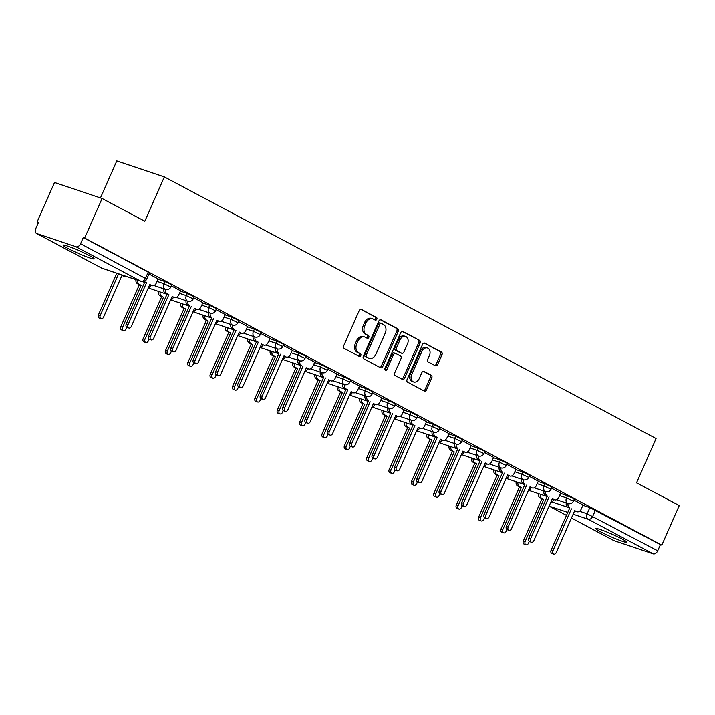 <?xml version="1.0" encoding="UTF-8"?>
<svg xmlns="http://www.w3.org/2000/svg" width="715" height="715" viewBox="0 0 715 715"><rect width="100%" height="100%" fill="white"/><g stroke="black" fill="none" stroke-linecap="round" stroke-linejoin="round"><path stroke-width="1.07" d="M376.787 319.301A1.493 1.108 108.6 0 0 376.403 317.415L361.45 309.461A2.136 1.582 108.6 0 0 361.272 309.381A2.136 1.582 108.6 0 0 359.18 310.659L343.701 345.765A2.136 1.582 108.6 0 0 344.246 348.455L359.198 356.41A1.493 1.108 108.6 0 0 360.405 353.684L358.465 352.656A6.846 5.068 108.6 0 1 356.722 344.022L358.009 341.091A6.846 5.068 108.6 0 1 364.695 337.006A6.846 5.068 108.6 0 1 365.267 337.248L367.197 338.275A1.493 1.108 108.6 0 0 368.404 335.55L366.464 334.522A6.846 5.068 108.6 0 1 364.721 325.879L366.009 322.957A6.846 5.068 108.6 0 1 372.694 318.863A6.846 5.068 108.6 0 1 373.266 319.113L375.196 320.141A1.493 1.108 108.6 0 0 376.787 319.301M374.445 319.739A1.493 1.108 108.6 0 0 375.018 316.942L360.709 309.336M358.447 356.016A1.493 1.108 108.6 0 0 359.019 353.219L357.08 352.191L358.465 352.656M366.446 337.873A1.493 1.108 108.6 0 0 367.018 335.085L365.079 334.048L366.464 334.522M622.157 539.03A16.99 1.394 -156.2 0 0 605.525 531.442A16.99 1.394 -156.2 0 0 595.783 528.537A16.99 1.394 -156.2 0 0 600.52 531.754A16.99 1.394 -156.2 0 0 617.152 539.342A16.99 1.394 -156.2 0 0 626.885 542.247A16.99 1.394 -156.2 0 0 622.157 539.03M89.438 255.621A16.99 1.394 -156.2 0 0 72.805 248.025A16.99 1.394 -156.2 0 0 63.072 245.12A16.99 1.394 -156.2 0 0 67.8 248.337A16.99 1.394 -156.2 0 0 84.433 255.934A16.99 1.394 -156.2 0 0 94.166 258.839A16.99 1.394 -156.2 0 0 89.438 255.621M435.381 365.767A2.136 1.582 108.6 0 0 435.56 365.839A2.136 1.582 108.6 0 0 437.652 364.561L441.995 354.712A2.136 1.582 108.6 0 0 441.45 352.012L424.844 343.182A2.136 1.582 108.6 0 0 424.665 343.102A2.136 1.582 108.6 0 0 422.574 344.38L407.094 379.486A2.136 1.582 108.6 0 0 407.639 382.185L424.245 391.016A2.136 1.582 108.6 0 0 424.424 391.096A2.136 1.582 108.6 0 0 426.515 389.818L431.762 377.922A2.136 1.582 108.6 0 0 431.217 375.223L424.102 371.443A2.136 1.582 108.6 0 0 423.932 371.362A2.136 1.582 108.6 0 0 421.841 372.64L419.24 378.539A5.72 4.236 108.6 0 1 413.645 381.962A5.72 4.236 108.6 0 1 411.706 374.535L421.904 351.431A5.72 4.236 108.6 0 1 427.49 348.008A5.72 4.236 108.6 0 1 429.429 355.435L427.731 359.288A2.136 1.582 108.6 0 0 428.276 361.987L435.381 365.767M76.022 246.764L36.769 233.555A4.362 2.905 -62 0 1 36.474 233.421A4.362 2.905 -62 0 1 35.75 228.648L38.467 222.481L37.082 222.016L54.519 182.486L102.093 198.493L144.814 221.221L164.352 176.918L656.066 438.518L636.529 482.822L679.25 505.55L661.813 545.089L84.656 238.032L83.271 237.568L80.554 243.726L146.709 279.1L149.417 272.942L148.211 272.111L145.494 278.269A4.362 2.905 -62 0 1 140.962 281.317L76.022 246.764A4.362 2.905 -62 0 0 80.554 243.726M102.093 198.493L84.656 238.032M398.228 331.429A2.136 1.582 108.6 0 0 397.683 328.73L381.077 319.9A2.136 1.582 108.6 0 0 380.907 319.82A2.136 1.582 108.6 0 0 378.816 321.098L363.327 356.204A2.136 1.582 108.6 0 0 363.881 358.903L380.487 367.733A2.136 1.582 108.6 0 0 380.657 367.814A2.136 1.582 108.6 0 0 382.748 366.536L398.228 331.429L396.843 330.965A2.136 1.582 108.6 0 0 396.298 328.265L380.335 319.775M402.965 331.546L419.562 340.376A2.136 1.582 108.6 0 1 420.116 343.075L404.627 378.172A2.136 1.582 108.6 0 1 402.545 379.451A2.136 1.582 108.6 0 1 402.366 379.379L395.261 375.598A2.136 1.582 108.6 0 1 394.707 372.899L400.99 358.662A2.136 1.582 108.6 0 0 400.445 355.963L395.726 353.46A2.136 1.582 108.6 0 0 395.547 353.38A2.136 1.582 108.6 0 0 393.465 354.658L386.922 369.476A1.493 1.108 108.6 0 1 384.956 368.431L400.695 332.743A2.136 1.582 108.6 0 1 402.786 331.465A2.136 1.582 108.6 0 1 402.965 331.546L402.599 331.42M582.904 505.282L589.839 507.614L587.131 513.772L657.711 550.782A4.362 2.905 118 0 1 653.179 553.821L613.926 540.611A4.362 2.905 118 0 1 613.64 540.477A4.362 2.905 118 0 1 613.363 540.308M37.082 222.016L38.369 222.705M100.44 197.939L116.777 160.902L164.352 176.918M661.813 545.089L660.428 544.624L657.711 550.782M158.14 278.904L148.961 273.979M165.514 289.414A4.362 3.226 108.6 0 0 167.024 293.668L168.883 294.66L150.356 336.685A2.502 1.859 108.6 0 0 151.205 339.929A2.502 1.859 108.6 0 0 153.645 338.436L172.181 296.412L174.049 297.404A4.362 3.226 108.6 0 0 174.406 297.565A4.362 3.226 108.6 0 0 178.661 294.955L180.716 290.871L171.323 285.875M202.863 302.695L193.694 297.771M225.225 314.591L216.055 309.675M247.587 326.496L238.417 321.571M254.969 337.006A4.362 3.226 108.6 0 0 256.479 341.261L258.338 342.253L239.802 384.277A2.502 1.859 108.6 0 0 240.66 387.521A2.502 1.859 108.6 0 0 243.1 386.029L261.636 344.004L263.504 344.996A4.362 3.226 108.6 0 0 263.862 345.157A4.362 3.226 108.6 0 0 268.116 342.548L270.172 338.463L260.778 333.467M292.319 350.287L283.149 345.363M314.68 362.183L305.511 357.268M337.042 374.088L327.872 369.163M344.424 384.599A4.362 3.226 108.6 0 0 345.935 388.853L347.794 389.845L329.257 431.869A2.502 1.859 108.6 0 0 330.107 435.113A2.502 1.859 108.6 0 0 332.555 433.621L351.092 391.597L352.96 392.589A4.362 3.226 108.6 0 0 353.317 392.75A4.362 3.226 108.6 0 0 357.572 390.14L359.627 386.055L350.234 381.059M381.774 397.88L372.604 392.955M404.136 409.775L394.966 404.86M426.498 421.68L417.328 416.756M433.88 432.191A4.362 3.226 108.6 0 0 435.39 436.445L437.249 437.437L418.713 479.452A2.502 1.859 108.6 0 0 419.562 482.705A2.502 1.859 108.6 0 0 422.011 481.213L440.547 439.189L442.406 440.181A4.362 3.226 108.6 0 0 442.773 440.342A4.362 3.226 108.6 0 0 447.027 437.732L449.083 433.648L439.689 428.651M471.23 445.472L462.06 440.547M493.591 457.368L484.421 452.443M515.953 469.263L506.783 464.348M538.324 481.168L529.145 476.244M560.685 493.064L551.515 488.139M560.542 493.377L567.478 495.718L566.512 497.899L573.367 501.188L574.333 498.999L567.478 495.718M538.181 481.481L545.116 483.814L544.151 486.003L551.006 489.283L551.971 487.103L545.116 483.814M515.819 469.585L522.754 471.918L521.789 474.108L528.644 477.388L529.609 475.207L522.754 471.918M493.448 457.689L500.384 460.022L499.428 462.203L506.283 465.492L507.239 463.302L500.384 460.022M471.087 445.785L478.022 448.126L477.057 450.307L483.912 453.596L484.877 451.406L478.022 448.126M448.725 433.889L455.661 436.221L454.695 438.411L461.55 441.691L462.516 439.511L455.661 436.221M426.363 421.993L433.299 424.326L432.334 426.515L439.189 429.795L440.154 427.615L433.299 424.326M404.002 410.097L410.928 412.43L409.972 414.611L416.827 417.9L417.783 415.71L410.928 412.43M381.631 398.201L388.567 400.534L387.602 402.715L394.457 406.004L395.422 403.814L388.567 400.534M359.27 386.297L366.205 388.629L365.24 390.819L372.095 394.099L373.06 391.918L366.205 388.629M336.908 374.401L343.844 376.733L342.878 378.923L349.733 382.203L350.699 380.023L343.844 376.733M314.546 362.505L321.482 364.838L320.517 367.027L327.372 370.307L328.328 368.118L321.482 364.838M292.176 350.609L299.111 352.942L298.146 355.123L305.001 358.412L305.966 356.222L299.111 352.942M269.814 338.704L276.75 341.046L275.784 343.227L282.639 346.516L283.605 344.326L276.75 341.046M247.453 326.809L254.388 329.141L253.423 331.331L260.278 334.611L261.243 332.43L254.388 329.141M225.091 314.913L232.026 317.245L231.061 319.435L237.916 322.715L238.873 320.534L232.026 317.245M202.72 303.017L209.656 305.35L208.691 307.53L215.546 310.819L216.511 308.63L209.656 305.35M180.359 291.112L187.294 293.454L186.329 295.635L193.184 298.924L194.149 296.734L187.294 293.454M157.997 279.216L164.933 281.549L163.967 283.739L170.822 287.019L171.788 284.838L164.933 281.549M583.047 504.96L573.877 500.035M660.428 544.624L589.839 507.614M83.271 237.568L148.211 272.111M372.694 318.863L371.308 318.398A6.846 5.068 108.6 0 0 364.623 322.492L366.009 322.957M365.079 334.048A6.846 5.068 108.6 0 1 363.327 325.414L364.623 322.492M364.695 337.006L363.309 336.533A6.846 5.068 108.6 0 0 356.624 340.626L358.009 341.091M357.08 352.191A6.846 5.068 108.6 0 1 355.328 343.549L356.624 340.626M379.844 367.394A2.136 1.582 108.6 0 0 381.363 366.071L396.843 330.965M381.426 323.457A1.493 1.108 108.6 0 0 379.835 324.297L366.25 355.105A1.493 1.108 108.6 0 0 366.634 357L368.672 358.081A6.846 5.068 108.6 0 0 369.244 358.331A6.846 5.068 108.6 0 0 375.929 354.238L385.215 333.172A6.846 5.068 108.6 0 0 383.463 324.538L381.426 323.457M381.167 323.368L380.04 322.983A1.493 1.108 108.6 0 0 378.45 323.832L379.835 324.297M369.244 358.331L367.85 357.858A6.846 5.068 108.6 0 1 367.287 357.616L365.24 356.526A1.493 1.108 108.6 0 1 364.865 354.64L378.45 323.832M402.214 331.42L419.562 340.376M401.723 379.039A2.136 1.582 108.6 0 0 403.242 377.708L418.731 342.61A2.136 1.582 108.6 0 0 418.177 339.911M394.34 352.987A2.136 1.582 108.6 0 0 394.162 352.915A2.136 1.582 108.6 0 0 392.07 354.193L385.537 369.012L386.922 369.476M384.885 369.789A1.493 1.108 108.6 0 0 385.537 369.012M407.505 343.888A5.72 4.236 108.6 0 0 405.566 336.47A5.72 4.236 108.6 0 0 399.98 339.884L396.387 348.026A2.136 1.582 108.6 0 0 396.932 350.725L401.651 353.237A2.136 1.582 108.6 0 0 401.821 353.308A2.136 1.582 108.6 0 0 403.912 352.03L407.505 343.888M405.566 336.47L404.181 335.996A5.72 4.236 108.6 0 0 398.586 339.419L399.98 339.884M400.623 352.888A2.136 1.582 108.6 0 1 400.436 352.844A2.136 1.582 108.6 0 1 400.257 352.763L395.547 350.261A2.136 1.582 108.6 0 1 395.002 347.562L398.586 339.419M427.49 348.008L426.104 347.544A5.72 4.236 108.6 0 0 420.518 350.958L421.904 351.431M413.645 381.962L412.26 381.497A5.72 4.236 108.6 0 1 410.321 374.07L420.518 350.958M423.602 390.676A2.136 1.582 108.6 0 0 425.13 389.353L430.376 377.457A2.136 1.582 108.6 0 0 429.822 374.758L423.36 371.317M434.738 365.428A2.136 1.582 108.6 0 0 436.266 364.096L440.61 354.247A2.136 1.582 108.6 0 0 440.065 351.548L424.102 343.057M118.61 273.818L100.243 315.449A2.502 1.859 108.6 0 0 101.092 318.702A2.502 1.859 108.6 0 0 103.541 317.201L122.077 275.177L123.936 276.169A4.362 3.226 108.6 0 0 124.303 276.33L122.497 275.722A4.362 3.226 -71.4 0 1 122.14 275.561L121.952 275.463M124.303 276.33A4.362 3.226 108.6 0 0 125.983 276.303M101.092 318.702L99.296 318.095A2.502 1.859 -71.4 0 1 98.447 314.841L116.804 273.21M144.18 281.442A4.362 3.226 108.6 0 0 144.653 281.773L146.521 282.765L143.661 281.594M146.521 282.765L127.985 324.78A2.502 1.859 108.6 0 0 128.834 328.033A2.502 1.859 108.6 0 0 131.283 326.541L149.819 284.516L151.678 285.508A4.362 3.226 108.6 0 0 152.045 285.669L150.239 285.062A4.362 3.226 -71.4 0 1 149.882 284.901L149.694 284.802M128.834 328.033L127.038 327.425A2.502 1.859 -71.4 0 1 126.189 324.181L144.716 282.157M152.045 285.669A4.362 3.226 108.6 0 0 156.299 283.06L158.149 278.868M137.745 280.262A4.362 3.226 108.6 0 0 139.282 284.329L141.141 285.321L122.614 327.345A2.502 1.859 108.6 0 0 123.463 330.598A2.502 1.859 108.6 0 0 125.912 329.097L126.716 327.273M148.166 288.252A4.362 3.226 108.6 0 0 150.928 285.625L151.053 285.33M123.463 330.598L121.657 329.99A2.502 1.859 -71.4 0 1 120.808 326.737L139.345 284.722L137.477 283.73A4.362 3.226 -71.4 0 1 135.939 279.654M139.345 284.722L141.141 285.321M160.142 291.979A4.362 3.226 108.6 0 0 161.644 296.233L163.512 297.226L144.975 339.241A2.502 1.859 108.6 0 0 145.824 342.494A2.502 1.859 108.6 0 0 148.273 340.992L149.078 339.169M170.536 300.148A4.362 3.226 108.6 0 0 173.289 297.52L173.414 297.226M145.824 342.494L144.019 341.886A2.502 1.859 -71.4 0 1 143.17 338.633L161.706 296.618L159.838 295.626A4.362 3.226 -71.4 0 1 158.337 291.371M161.706 296.618L163.512 297.226M168.883 294.66L165.219 293.061A4.362 3.226 -71.4 0 1 163.708 288.806M174.406 297.565L172.601 296.957A4.362 3.226 -71.4 0 1 172.244 296.796L172.056 296.698M151.205 339.929L149.399 339.33A2.502 1.859 -71.4 0 1 148.55 336.077L167.078 294.053M187.875 301.319A4.362 3.226 108.6 0 0 189.386 305.564L187.58 304.965A4.362 3.226 -71.4 0 1 186.079 300.711M191.245 306.556L172.717 348.58A2.502 1.859 108.6 0 0 173.566 351.834A2.502 1.859 108.6 0 0 176.015 350.332L194.543 308.317L196.411 309.309A4.362 3.226 108.6 0 0 196.768 309.461L194.972 308.853A4.362 3.226 -71.4 0 1 194.605 308.701L194.417 308.603M173.566 351.834L171.761 351.226A2.502 1.859 -71.4 0 1 170.912 347.973L189.448 305.949M196.768 309.461A4.362 3.226 108.6 0 0 201.031 306.86L202.881 302.659M182.504 303.875A4.362 3.226 108.6 0 0 184.005 308.129L185.873 309.121L167.337 351.137A2.502 1.859 108.6 0 0 168.186 354.39A2.502 1.859 108.6 0 0 170.635 352.897L171.439 351.065M192.898 312.053A4.362 3.226 108.6 0 0 195.651 309.416L195.776 309.13M168.186 354.39L166.381 353.782A2.502 1.859 -71.4 0 1 165.531 350.529L184.068 308.514L182.209 307.522A4.362 3.226 -71.4 0 1 180.698 303.267M184.068 308.514L185.873 309.121M204.865 315.771A4.362 3.226 108.6 0 0 206.376 320.025L208.235 321.017L189.698 363.041A2.502 1.859 108.6 0 0 190.547 366.286A2.502 1.859 108.6 0 0 192.996 364.793L193.801 362.97M215.26 323.949A4.362 3.226 108.6 0 0 218.012 321.312L218.147 321.026M190.547 366.286L188.751 365.687A2.502 1.859 -71.4 0 1 187.902 362.433L206.429 320.409L204.57 319.417A4.362 3.226 -71.4 0 1 203.06 315.163M206.429 320.409L208.235 321.017M227.227 327.676A4.362 3.226 108.6 0 0 228.737 331.921L230.596 332.913L212.069 374.937A2.502 1.859 108.6 0 0 212.918 378.19A2.502 1.859 108.6 0 0 215.367 376.689L216.171 374.866M237.621 335.844A4.362 3.226 108.6 0 0 240.383 333.217L240.508 332.922M212.918 378.19L211.113 377.583A2.502 1.859 -71.4 0 1 210.264 374.329L228.8 332.305L226.932 331.322A4.362 3.226 -71.4 0 1 225.431 327.068M228.8 332.305L230.596 332.913M210.246 313.215A4.362 3.226 108.6 0 0 211.747 317.469L209.942 316.861A4.362 3.226 -71.4 0 1 208.44 312.607M213.615 318.461L195.079 360.476A2.502 1.859 108.6 0 0 195.928 363.729A2.502 1.859 108.6 0 0 198.377 362.228L216.913 320.213L218.772 321.205A4.362 3.226 108.6 0 0 219.139 321.357L217.333 320.749A4.362 3.226 -71.4 0 1 216.967 320.597L216.779 320.499M195.928 363.729L194.123 363.122A2.502 1.859 -71.4 0 1 193.273 359.868L211.81 317.853M219.139 321.357A4.362 3.226 108.6 0 0 223.393 318.756L225.243 314.564M232.607 325.111A4.362 3.226 108.6 0 0 234.109 329.365L232.312 328.757A4.362 3.226 -71.4 0 1 230.802 324.503M235.977 330.357L217.44 372.372A2.502 1.859 108.6 0 0 218.29 375.625A2.502 1.859 108.6 0 0 220.738 374.133L239.275 332.109L241.134 333.101A4.362 3.226 108.6 0 0 241.5 333.262L239.695 332.654A4.362 3.226 -71.4 0 1 239.337 332.493L239.15 332.395M218.29 375.625L216.493 375.018A2.502 1.859 -71.4 0 1 215.635 371.764L234.171 329.749M241.5 333.262A4.362 3.226 108.6 0 0 245.754 330.652L247.605 326.46M258.338 342.253L254.674 340.653A4.362 3.226 -71.4 0 1 253.164 336.399M263.862 345.157L262.056 344.55A4.362 3.226 -71.4 0 1 261.699 344.389L261.511 344.29M240.66 387.521L238.855 386.922A2.502 1.859 -71.4 0 1 238.006 383.669L256.533 341.645M249.598 339.571A4.362 3.226 108.6 0 0 251.099 343.826L252.967 344.818L234.431 386.833A2.502 1.859 108.6 0 0 235.28 390.086A2.502 1.859 108.6 0 0 237.729 388.585L238.533 386.761M259.992 347.74A4.362 3.226 108.6 0 0 262.745 345.113L262.87 344.818M235.28 390.086L233.474 389.478A2.502 1.859 -71.4 0 1 232.625 386.225L251.162 344.21L249.294 343.218A4.362 3.226 -71.4 0 1 247.792 338.964M251.162 344.21L252.967 344.818M277.331 348.902A4.362 3.226 108.6 0 0 278.841 353.156L277.036 352.549A4.362 3.226 -71.4 0 1 275.534 348.303M280.7 354.148L262.173 396.173A2.502 1.859 108.6 0 0 263.022 399.426A2.502 1.859 108.6 0 0 265.471 397.924L283.998 355.909L285.866 356.901A4.362 3.226 108.6 0 0 286.223 357.053L284.427 356.445A4.362 3.226 -71.4 0 1 284.061 356.293L283.873 356.195M263.022 399.426L261.216 398.818A2.502 1.859 -71.4 0 1 260.367 395.565L278.904 353.541M286.223 357.053A4.362 3.226 108.6 0 0 290.487 354.452L292.337 350.252M271.959 351.467A4.362 3.226 108.6 0 0 273.461 355.721L275.329 356.714L256.792 398.729A2.502 1.859 108.6 0 0 257.641 401.982A2.502 1.859 108.6 0 0 260.09 400.489L260.895 398.657M282.354 359.645A4.362 3.226 108.6 0 0 285.106 357.008L285.231 356.722M257.641 401.982L255.836 401.374A2.502 1.859 -71.4 0 1 254.987 398.121L273.523 356.106L271.655 355.114A4.362 3.226 -71.4 0 1 270.154 350.859M273.523 356.106L275.329 356.714M299.701 360.807A4.362 3.226 108.6 0 0 301.203 365.061L299.397 364.453A4.362 3.226 -71.4 0 1 297.896 360.199M303.071 366.053L284.534 408.068A2.502 1.859 108.6 0 0 285.383 411.322A2.502 1.859 108.6 0 0 287.832 409.82L306.369 367.805L308.228 368.797A4.362 3.226 108.6 0 0 308.594 368.949L306.789 368.341A4.362 3.226 -71.4 0 1 306.422 368.189L306.235 368.091M285.383 411.322L283.578 410.714A2.502 1.859 -71.4 0 1 282.729 407.461L301.265 365.445M308.594 368.949A4.362 3.226 108.6 0 0 312.848 366.348L314.698 362.156M294.321 363.363A4.362 3.226 108.6 0 0 295.822 367.617L297.69 368.609L279.154 410.633A2.502 1.859 108.6 0 0 280.003 413.878A2.502 1.859 108.6 0 0 282.452 412.385L283.256 410.553M304.715 371.541A4.362 3.226 108.6 0 0 307.468 368.904L307.602 368.618M280.003 413.878L278.207 413.27A2.502 1.859 -71.4 0 1 277.357 410.026L295.885 368.002L294.026 367.01A4.362 3.226 -71.4 0 1 292.515 362.755M295.885 368.002L297.69 368.609M322.063 372.703A4.362 3.226 108.6 0 0 323.564 376.957L321.768 376.349A4.362 3.226 -71.4 0 1 320.257 372.095M325.432 377.949L306.896 419.964A2.502 1.859 108.6 0 0 307.745 423.217A2.502 1.859 108.6 0 0 310.194 421.725L328.73 379.701L330.589 380.693A4.362 3.226 108.6 0 0 330.956 380.845L329.15 380.246A4.362 3.226 -71.4 0 1 328.793 380.085L328.605 379.987M307.745 423.217L305.949 422.61A2.502 1.859 -71.4 0 1 305.091 419.356L323.627 377.341M330.956 380.845A4.362 3.226 108.6 0 0 335.21 378.244L337.06 374.052M316.682 375.259A4.362 3.226 108.6 0 0 318.193 379.513L320.052 380.505L301.524 422.529A2.502 1.859 108.6 0 0 302.374 425.783A2.502 1.859 108.6 0 0 304.822 424.281L305.627 422.458M327.077 383.437A4.362 3.226 108.6 0 0 329.838 380.809L329.964 380.514M302.374 425.783L300.568 425.175A2.502 1.859 -71.4 0 1 299.719 421.921L318.247 379.897L316.387 378.905A4.362 3.226 -71.4 0 1 314.886 374.66M318.247 379.897L320.052 380.505M347.794 389.845L344.13 388.245A4.362 3.226 -71.4 0 1 342.619 383.991M353.317 392.75L351.512 392.142A4.362 3.226 -71.4 0 1 351.154 391.981L350.967 391.883M330.107 435.113L328.31 434.506A2.502 1.859 -71.4 0 1 327.461 431.261L345.989 389.237M339.053 387.164A4.362 3.226 108.6 0 0 340.555 391.418L342.413 392.401L323.886 434.425A2.502 1.859 108.6 0 0 324.735 437.678A2.502 1.859 108.6 0 0 327.184 436.177L327.988 434.354M349.447 395.332A4.362 3.226 108.6 0 0 352.2 392.705L352.325 392.41M324.735 437.678L322.93 437.071A2.502 1.859 -71.4 0 1 322.081 433.817L340.617 391.802L338.749 390.81A4.362 3.226 -71.4 0 1 337.248 386.556M340.617 391.802L342.413 392.401M361.415 399.059A4.362 3.226 108.6 0 0 362.916 403.314L364.784 404.306L346.248 446.321A2.502 1.859 108.6 0 0 347.097 449.574A2.502 1.859 108.6 0 0 349.546 448.082L350.35 446.249M371.809 407.237A4.362 3.226 108.6 0 0 374.562 404.601L374.687 404.315M347.097 449.574L345.291 448.966A2.502 1.859 -71.4 0 1 344.442 445.713L362.979 403.698L361.111 402.706A4.362 3.226 -71.4 0 1 359.609 398.452M362.979 403.698L364.784 404.306M383.776 410.955A4.362 3.226 108.6 0 0 385.278 415.209L387.146 416.202L368.609 458.217A2.502 1.859 108.6 0 0 369.458 461.47A2.502 1.859 108.6 0 0 371.907 459.977L372.712 458.145M394.171 419.133A4.362 3.226 108.6 0 0 396.923 416.496L397.057 416.21M369.458 461.47L367.662 460.862A2.502 1.859 -71.4 0 1 366.813 457.618L385.34 415.594L383.481 414.602A4.362 3.226 -71.4 0 1 381.971 410.347M385.34 415.594L387.146 416.202M406.138 422.851A4.362 3.226 108.6 0 0 407.648 427.105L409.507 428.097L390.98 470.121A2.502 1.859 108.6 0 0 391.829 473.375A2.502 1.859 108.6 0 0 394.278 471.873L395.082 470.05M416.532 431.029A4.362 3.226 108.6 0 0 419.294 428.392L419.419 428.106M391.829 473.375L390.024 472.767A2.502 1.859 -71.4 0 1 389.175 469.514L407.702 427.49L405.843 426.498A4.362 3.226 -71.4 0 1 404.341 422.243M407.702 427.49L409.507 428.097M428.508 434.756A4.362 3.226 108.6 0 0 430.01 439.001L431.869 439.993L413.342 482.017A2.502 1.859 108.6 0 0 414.191 485.271A2.502 1.859 108.6 0 0 416.639 483.769L417.444 481.946M438.903 442.925A4.362 3.226 108.6 0 0 441.656 440.297L441.781 440.002M414.191 485.271L412.385 484.663A2.502 1.859 -71.4 0 1 411.536 481.41L430.072 439.394L428.205 438.402A4.362 3.226 -71.4 0 1 426.703 434.148M430.072 439.394L431.869 439.993M450.87 446.652A4.362 3.226 108.6 0 0 452.372 450.906L454.24 451.898L435.703 493.913A2.502 1.859 108.6 0 0 436.552 497.166A2.502 1.859 108.6 0 0 439.001 495.665L439.805 493.842M461.264 454.82A4.362 3.226 108.6 0 0 464.017 452.193L464.142 451.898M436.552 497.166L434.747 496.559A2.502 1.859 -71.4 0 1 433.898 493.305L452.434 451.29L450.566 450.298A4.362 3.226 -71.4 0 1 449.065 446.044M452.434 451.29L454.24 451.898M366.786 396.494A4.362 3.226 108.6 0 0 368.296 400.749L366.491 400.141A4.362 3.226 -71.4 0 1 364.99 395.896M370.156 401.741L351.628 443.765A2.502 1.859 108.6 0 0 352.477 447.018A2.502 1.859 108.6 0 0 354.926 445.517L373.453 403.492L375.321 404.484A4.362 3.226 108.6 0 0 375.679 404.645L373.882 404.038A4.362 3.226 -71.4 0 1 373.516 403.886L373.328 403.778M352.477 447.018L350.672 446.41A2.502 1.859 -71.4 0 1 349.823 443.157L368.359 401.133M375.679 404.645A4.362 3.226 108.6 0 0 379.942 402.044L381.792 397.844M389.157 408.399A4.362 3.226 108.6 0 0 390.658 412.653L388.853 412.046A4.362 3.226 -71.4 0 1 387.351 407.791M392.526 413.636L373.99 455.661A2.502 1.859 108.6 0 0 374.839 458.914A2.502 1.859 108.6 0 0 377.288 457.412L395.815 415.397L397.683 416.389A4.362 3.226 108.6 0 0 398.049 416.541L396.244 415.933A4.362 3.226 -71.4 0 1 395.878 415.781L395.69 415.683M374.839 458.914L373.033 458.306A2.502 1.859 -71.4 0 1 372.184 455.053L390.721 413.038M398.049 416.541A4.362 3.226 108.6 0 0 402.304 413.94L404.154 409.74M411.518 420.295A4.362 3.226 108.6 0 0 413.02 424.549L411.223 423.941A4.362 3.226 -71.4 0 1 409.713 419.687M414.888 425.541L396.351 467.556A2.502 1.859 108.6 0 0 397.2 470.81A2.502 1.859 108.6 0 0 399.649 469.308L418.186 427.293L420.045 428.285A4.362 3.226 108.6 0 0 420.411 428.437L418.606 427.829A4.362 3.226 -71.4 0 1 418.239 427.677L418.06 427.579M397.2 470.81L395.395 470.202A2.502 1.859 -71.4 0 1 394.546 466.949L413.082 424.933M420.411 428.437A4.362 3.226 108.6 0 0 424.665 425.836L426.515 421.644M437.249 437.437L433.585 435.837A4.362 3.226 -71.4 0 1 432.075 431.583M442.773 440.342L440.967 439.734A4.362 3.226 -71.4 0 1 440.61 439.573L440.422 439.475M419.562 482.705L417.766 482.098A2.502 1.859 -71.4 0 1 416.917 478.853L435.444 436.829M456.242 444.087A4.362 3.226 108.6 0 0 457.752 448.341L455.947 447.733A4.362 3.226 -71.4 0 1 454.445 443.479M459.611 449.333L441.084 491.357A2.502 1.859 108.6 0 0 441.933 494.601A2.502 1.859 108.6 0 0 444.381 493.109L462.909 451.085L464.777 452.077A4.362 3.226 108.6 0 0 465.134 452.238L463.338 451.63A4.362 3.226 -71.4 0 1 462.971 451.469L462.784 451.371M441.933 494.601L440.127 494.002A2.502 1.859 -71.4 0 1 439.278 490.749L457.815 448.725M465.134 452.238A4.362 3.226 108.6 0 0 469.398 449.628L471.248 445.436M478.612 455.991A4.362 3.226 108.6 0 0 480.114 460.237L478.308 459.638A4.362 3.226 -71.4 0 1 476.807 455.384M481.981 461.229L463.445 503.253A2.502 1.859 108.6 0 0 464.294 506.506A2.502 1.859 108.6 0 0 466.743 505.005L485.271 462.989L487.138 463.981A4.362 3.226 108.6 0 0 487.505 464.133L485.7 463.526A4.362 3.226 -71.4 0 1 485.333 463.374L485.145 463.275M464.294 506.506L462.489 505.898A2.502 1.859 -71.4 0 1 461.64 502.645L480.176 460.621M487.505 464.133A4.362 3.226 108.6 0 0 491.759 461.533L493.609 457.332M473.232 458.547A4.362 3.226 108.6 0 0 474.733 462.802L476.601 463.794L458.065 505.809A2.502 1.859 108.6 0 0 458.914 509.062A2.502 1.859 108.6 0 0 461.363 507.57L462.167 505.737M483.626 466.725A4.362 3.226 108.6 0 0 486.379 464.089L486.513 463.803M458.914 509.062L457.117 508.454A2.502 1.859 -71.4 0 1 456.268 505.201L474.796 463.186L472.937 462.194A4.362 3.226 -71.4 0 1 471.426 457.94M474.796 463.186L476.601 463.794M500.974 467.887A4.362 3.226 108.6 0 0 502.475 472.141L500.679 471.534A4.362 3.226 -71.4 0 1 499.168 467.279M504.343 473.133L485.807 515.149A2.502 1.859 108.6 0 0 486.656 518.402A2.502 1.859 108.6 0 0 489.105 516.9L507.641 474.885L509.5 475.877A4.362 3.226 108.6 0 0 509.867 476.029L508.061 475.421A4.362 3.226 -71.4 0 1 507.695 475.269L507.516 475.171M486.656 518.402L484.85 517.794A2.502 1.859 -71.4 0 1 484.001 514.541L502.538 472.526M509.867 476.029A4.362 3.226 108.6 0 0 514.121 473.428L515.971 469.237M495.593 470.443A4.362 3.226 108.6 0 0 497.104 474.697L498.963 475.69L480.435 517.714A2.502 1.859 108.6 0 0 481.284 520.958A2.502 1.859 108.6 0 0 483.724 519.465L484.538 517.642M505.988 478.621A4.362 3.226 108.6 0 0 508.749 475.984L508.874 475.698M481.284 520.958L479.479 520.359A2.502 1.859 -71.4 0 1 478.63 517.106L497.157 475.082L495.298 474.09A4.362 3.226 -71.4 0 1 493.788 469.835M497.157 475.082L498.963 475.69M523.335 479.783A4.362 3.226 108.6 0 0 524.837 484.037L523.04 483.429A4.362 3.226 -71.4 0 1 521.53 479.175M526.705 485.029L508.168 527.044A2.502 1.859 108.6 0 0 509.017 530.298A2.502 1.859 108.6 0 0 511.466 528.805L530.003 486.781L531.862 487.773A4.362 3.226 108.6 0 0 532.228 487.934L530.423 487.326A4.362 3.226 -71.4 0 1 530.065 487.165L529.878 487.067M509.017 530.298L507.221 529.69A2.502 1.859 -71.4 0 1 506.372 526.437L524.899 484.421M532.228 487.934A4.362 3.226 108.6 0 0 536.482 485.324L538.332 481.132M517.955 482.348A4.362 3.226 108.6 0 0 519.465 486.593L521.324 487.585L502.797 529.609A2.502 1.859 108.6 0 0 503.646 532.863A2.502 1.859 108.6 0 0 506.095 531.361L506.899 529.538M528.358 490.517A4.362 3.226 108.6 0 0 531.111 487.889L531.236 487.594M503.646 532.863L501.841 532.255A2.502 1.859 -71.4 0 1 500.992 529.002L519.528 486.978L517.66 485.986A4.362 3.226 -71.4 0 1 516.159 481.74M519.528 486.978L521.324 487.585M545.697 491.679A4.362 3.226 108.6 0 0 547.207 495.933L545.402 495.325A4.362 3.226 -71.4 0 1 543.9 491.071M549.066 496.925L530.539 538.949A2.502 1.859 108.6 0 0 531.388 542.193A2.502 1.859 108.6 0 0 533.837 540.701L552.364 498.677L554.232 499.669A4.362 3.226 108.6 0 0 554.59 499.83L552.793 499.222A4.362 3.226 -71.4 0 1 552.427 499.061L552.239 498.963M531.388 542.193L529.583 541.586A2.502 1.859 -71.4 0 1 528.734 538.341L547.27 496.317M554.59 499.83A4.362 3.226 108.6 0 0 558.853 497.22L560.703 493.028M540.326 494.244A4.362 3.226 108.6 0 0 541.827 498.498L543.695 499.49L525.159 541.505A2.502 1.859 108.6 0 0 526.008 544.759A2.502 1.859 108.6 0 0 528.457 543.257L529.261 541.434M550.72 502.413A4.362 3.226 108.6 0 0 553.473 499.785L553.598 499.49M526.008 544.759L524.202 544.151A2.502 1.859 -71.4 0 1 523.353 540.898L541.89 498.882L540.022 497.89A4.362 3.226 -71.4 0 1 538.52 493.636M541.89 498.882L543.695 499.49M568.067 503.575A4.362 3.226 108.6 0 0 569.569 507.829L567.764 507.221A4.362 3.226 -71.4 0 1 566.262 502.976M571.437 508.821L552.901 550.845A2.502 1.859 108.6 0 0 553.75 554.098A2.502 1.859 108.6 0 0 556.199 552.597L574.726 510.582L576.594 511.565A4.362 3.226 108.6 0 0 576.96 511.725L575.155 511.118A4.362 3.226 -71.4 0 1 574.788 510.966L574.601 510.859M553.75 554.098L551.944 553.49A2.502 1.859 -71.4 0 1 551.095 550.237L569.632 508.213M576.96 511.725A4.362 3.226 108.6 0 0 581.215 509.125L583.065 504.924M375.018 316.942L376.403 317.415M359.019 353.219L360.405 353.684M367.018 335.085L368.404 335.55M551.819 501.885L567.916 507.301M579.552 511.225L587.131 513.772A4.362 3.226 -71.4 0 0 588.239 519.269L573.135 514.183M567.79 512.387L549.093 506.095M549.084 506.113L566.477 515.363L549.075 506.14M571.455 518.009L613.926 540.611M653.179 553.821L588.239 519.269A4.362 2.905 -62 0 0 592.771 516.23L595.488 510.072M36.769 233.555L101.709 268.098L140.962 281.317A4.362 3.226 108.6 0 0 141.329 281.469A4.362 4.362 0 0 0 146.709 279.1M559.577 495.567L566.512 497.899A4.362 3.226 -71.4 0 0 567.63 503.396A4.362 3.226 -71.4 0 0 567.996 503.557A4.362 4.362 0 0 0 573.367 501.188M537.215 483.671L544.151 486.003A4.362 3.226 -71.4 0 0 545.268 491.5A4.362 3.226 -71.4 0 0 545.625 491.661A4.362 4.362 0 0 0 551.006 489.283M514.854 471.766L521.789 474.108A4.362 3.226 -71.4 0 0 522.906 479.604A4.362 3.226 -71.4 0 0 523.264 479.756A4.362 4.362 0 0 0 528.644 477.388M492.492 459.87L499.428 462.203A4.362 3.226 -71.4 0 0 500.536 467.708A4.362 3.226 -71.4 0 0 500.902 467.86A4.362 4.362 0 0 0 506.283 465.492M470.121 447.974L477.057 450.307A4.362 3.226 -71.4 0 0 478.174 455.804A4.362 3.226 -71.4 0 0 478.541 455.964A4.362 4.362 0 0 0 483.912 453.596M447.76 436.079L454.695 438.411A4.362 3.226 -71.4 0 0 455.812 443.908A4.362 3.226 -71.4 0 0 456.17 444.069A4.362 4.362 0 0 0 461.55 441.691M425.398 424.183L432.334 426.515A4.362 3.226 -71.4 0 0 433.451 432.012A4.362 3.226 -71.4 0 0 433.808 432.164A4.362 4.362 0 0 0 439.189 429.795M403.037 412.278L409.972 414.611A4.362 3.226 -71.4 0 0 411.08 420.116A4.362 3.226 -71.4 0 0 411.447 420.268A4.362 4.362 0 0 0 416.827 417.9M380.666 400.382L387.602 402.715A4.362 3.226 -71.4 0 0 388.719 408.211A4.362 3.226 -71.4 0 0 389.085 408.372A4.362 4.362 0 0 0 394.457 406.004M358.304 388.486L365.24 390.819A4.362 3.226 -71.4 0 0 366.357 396.316A4.362 3.226 -71.4 0 0 366.715 396.476A4.362 4.362 0 0 0 372.095 394.099M335.943 376.591L342.878 378.923A4.362 3.226 -71.4 0 0 343.995 384.42A4.362 3.226 -71.4 0 0 344.353 384.581A4.362 4.362 0 0 0 349.733 382.203M313.581 364.686L320.517 367.027A4.362 3.226 -71.4 0 0 321.625 372.524A4.362 3.226 -71.4 0 0 321.991 372.676A4.362 4.362 0 0 0 327.372 370.307M291.211 352.79L298.146 355.123A4.362 3.226 -71.4 0 0 299.263 360.628A4.362 3.226 -71.4 0 0 299.63 360.78A4.362 4.362 0 0 0 305.001 358.412M268.849 340.894L275.784 343.227A4.362 3.226 -71.4 0 0 276.902 348.723A4.362 3.226 -71.4 0 0 277.259 348.884A4.362 4.362 0 0 0 282.639 346.516M246.487 328.998L253.423 331.331A4.362 3.226 -71.4 0 0 254.54 336.828A4.362 3.226 -71.4 0 0 254.898 336.988A4.362 4.362 0 0 0 260.278 334.611M224.126 317.094L231.061 319.435A4.362 3.226 -71.4 0 0 232.169 324.932A4.362 3.226 -71.4 0 0 232.536 325.084A4.362 4.362 0 0 0 237.916 322.715M201.755 305.198L208.691 307.53A4.362 3.226 -71.4 0 0 209.808 313.036A4.362 3.226 -71.4 0 0 210.174 313.188A4.362 4.362 0 0 0 215.546 310.819M179.394 293.302L186.329 295.635A4.362 3.226 -71.4 0 0 187.446 301.131A4.362 3.226 -71.4 0 0 187.804 301.292A4.362 4.362 0 0 0 193.184 298.924M157.032 281.406L163.967 283.739A4.362 3.226 -71.4 0 0 165.085 289.235A4.362 3.226 -71.4 0 0 165.442 289.396A4.362 4.362 0 0 0 170.822 287.019M36.474 233.421L101.423 267.973A4.362 4.362 0 0 0 102.075 268.259A4.362 3.226 108.6 0 1 101.709 268.098A4.362 2.905 118 0 1 101.423 267.973A4.362 2.905 118 0 1 101.146 267.803M363.327 325.414L364.721 325.879M355.328 343.549L356.722 344.022M381.363 366.071L382.748 366.536M396.298 328.265L397.683 328.73M364.865 354.64L366.25 355.105M365.24 356.526L366.634 357M367.287 357.616L368.672 358.081M418.731 342.61L420.116 343.075M403.242 377.708L404.627 378.172M392.07 354.193L393.465 354.658M395.002 347.562L396.387 348.026M395.547 350.261L396.932 350.725M400.257 352.763L401.651 353.237M410.321 374.07L411.706 374.535M429.822 374.758L431.217 375.223M430.376 377.457L431.762 377.922M425.13 389.353L426.515 389.818M440.065 351.548L441.45 352.012M440.61 354.247L441.995 354.712M436.266 364.096L437.652 364.561M122.14 275.561L123.936 276.169M98.447 314.841L100.243 315.449M144.653 281.773L143.929 281.522M151.678 285.508L149.882 284.901M127.985 324.78L126.189 324.181M137.477 283.73L139.282 284.329M120.808 326.737L122.614 327.345M159.838 295.626L161.644 296.233M143.17 338.633L144.975 339.241M167.024 293.668L165.219 293.061M174.049 297.404L172.244 296.796M150.356 336.685L148.55 336.077M189.386 305.564L187.58 304.965M196.411 309.309L194.605 308.701M172.717 348.58L170.912 347.973M182.209 307.522L184.005 308.129M165.531 350.529L167.337 351.137M204.57 319.417L206.376 320.025M187.902 362.433L189.698 363.041M226.932 331.322L228.737 331.921M210.264 374.329L212.069 374.937M211.747 317.469L209.942 316.861M218.772 321.205L216.967 320.597M195.079 360.476L193.273 359.868M234.109 329.365L232.312 328.757M241.134 333.101L239.337 332.493M217.44 372.372L215.635 371.764M256.479 341.261L254.674 340.653M263.504 344.996L261.699 344.389M239.802 384.277L238.006 383.669M249.294 343.218L251.099 343.826M232.625 386.225L234.431 386.833M278.841 353.156L277.036 352.549M285.866 356.901L284.061 356.293M262.173 396.173L260.367 395.565M271.655 355.114L273.461 355.721M254.987 398.121L256.792 398.729M301.203 365.061L299.397 364.453M308.228 368.797L306.422 368.189M284.534 408.068L282.729 407.461M294.026 367.01L295.822 367.617M277.357 410.026L279.154 410.633M323.564 376.957L321.768 376.349M330.589 380.693L328.793 380.085M306.896 419.964L305.091 419.356M316.387 378.905L318.193 379.513M299.719 421.921L301.524 422.529M345.935 388.853L344.13 388.245M352.96 392.589L351.154 391.981M329.257 431.869L327.461 431.261M338.749 390.81L340.555 391.418M322.081 433.817L323.886 434.425M361.111 402.706L362.916 403.314M344.442 445.713L346.248 446.321M383.481 414.602L385.278 415.209M366.813 457.618L368.609 458.217M405.843 426.498L407.648 427.105M389.175 469.514L390.98 470.121M428.205 438.402L430.01 439.001M411.536 481.41L413.342 482.017M450.566 450.298L452.372 450.906M433.898 493.305L435.703 493.913M368.296 400.749L366.491 400.141M375.321 404.484L373.516 403.886M351.628 443.765L349.823 443.157M390.658 412.653L388.853 412.046M397.683 416.389L395.878 415.781M373.99 455.661L372.184 455.053M413.02 424.549L411.223 423.941M420.045 428.285L418.239 427.677M396.351 467.556L394.546 466.949M435.39 436.445L433.585 435.837M442.406 440.181L440.61 439.573M418.713 479.452L416.917 478.853M457.752 448.341L455.947 447.733M464.777 452.077L462.971 451.469M441.084 491.357L439.278 490.749M480.114 460.237L478.308 459.638M487.138 463.981L485.333 463.374M463.445 503.253L461.64 502.645M472.937 462.194L474.733 462.802M456.268 505.201L458.065 505.809M502.475 472.141L500.679 471.534M509.5 475.877L507.695 475.269M485.807 515.149L484.001 514.541M495.298 474.09L497.104 474.697M478.63 517.106L480.435 517.714M524.837 484.037L523.04 483.429M531.862 487.773L530.065 487.165M508.168 527.044L506.372 526.437M517.66 485.986L519.465 486.593M500.992 529.002L502.797 529.609M547.207 495.933L545.402 495.325M554.232 499.669L552.427 499.061M530.539 538.949L528.734 538.341M540.022 497.89L541.827 498.498M523.353 540.898L525.159 541.505M569.569 507.829L567.764 507.221M576.594 511.565L574.788 510.966M552.901 550.845L551.095 550.237M165.442 289.396L153.984 285.535M144.618 282.38L142.571 281.692M187.804 301.292L176.355 297.431M166.979 294.285L148.613 288.1M210.174 313.188L198.716 309.336M189.341 306.181L170.974 299.996M232.536 325.084L221.078 321.232M211.712 318.077L193.336 311.892M254.898 336.988L243.44 333.127M234.073 329.973L215.707 323.788M277.259 348.884L265.81 345.023M256.435 341.868L238.068 335.693M299.63 360.78L288.172 356.928M278.796 353.773L260.43 347.588M321.991 372.676L310.533 368.824M301.167 365.669L282.791 359.484M344.353 384.581L332.895 380.72M323.529 377.565L305.162 371.38M366.715 396.476L355.266 392.615M345.89 389.461L327.524 383.285M389.085 408.372L377.627 404.52M368.252 401.365L349.885 395.181M411.447 420.268L399.989 416.416M390.622 413.261L372.247 407.076M433.808 432.164L422.351 428.312M412.984 425.157L394.617 418.972M456.17 444.069L444.721 440.208M435.346 437.053L416.979 430.877M478.541 455.964L467.083 452.103M457.707 448.957L439.341 442.773M500.902 467.86L489.444 464.008M480.078 460.853L461.702 454.669M523.264 479.756L511.806 475.904M502.439 472.749L484.064 466.564M545.625 491.661L534.177 487.8M524.801 484.645L506.435 478.46M567.996 503.557L556.538 499.696M547.163 496.541L528.796 490.365M571.437 518.035L613.64 540.477M102.075 268.259L141.329 281.469M379.915 322.93L381.301 323.403M394.162 352.915L395.547 353.38M400.436 352.844L401.821 353.308"/></g></svg>
